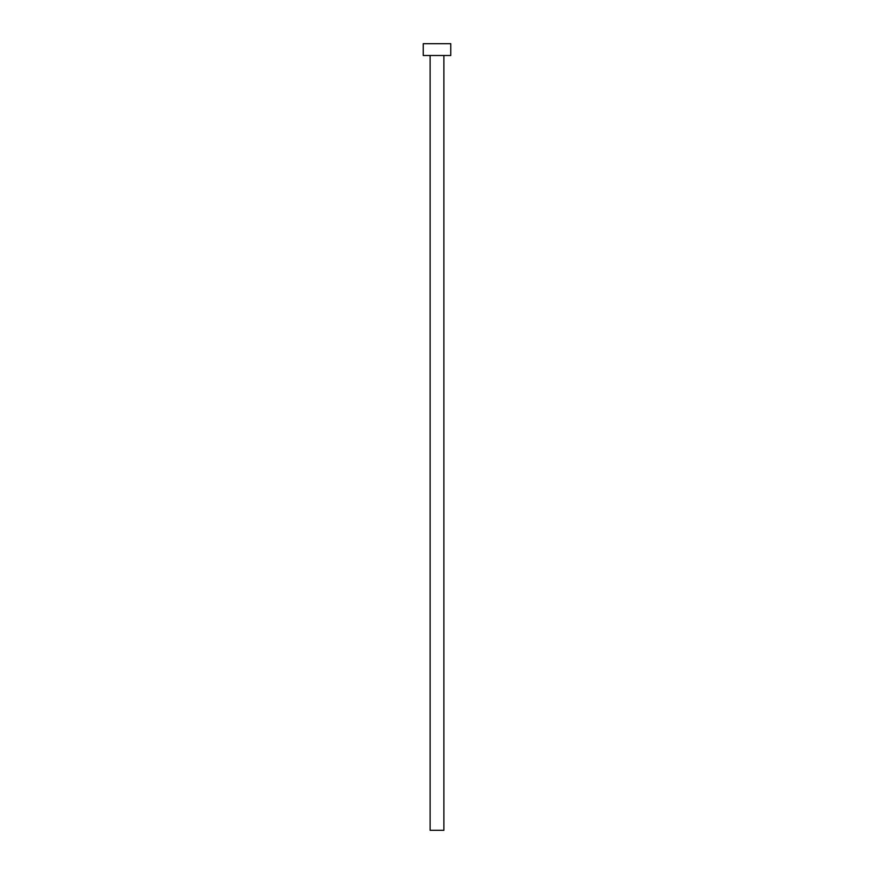 <?xml version="1.0" encoding="UTF-8"?>
<svg xmlns="http://www.w3.org/2000/svg" width="874" height="874" viewBox="0 0 874 874"><rect width="100%" height="100%" fill="white"/><g stroke="black" fill="none" stroke-linecap="round" stroke-linejoin="round"><path stroke-width="1.31" d="M443.883 55.499L443.883 830.3L430.117 830.3L430.117 55.499M450.766 55.499L423.234 55.499L423.234 43.7L450.766 43.7L450.766 55.499"/></g></svg>
